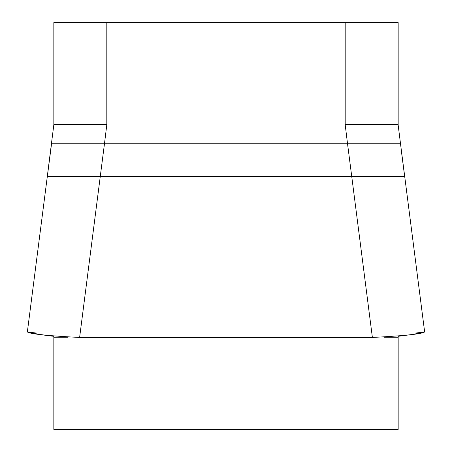 <?xml version="1.0" encoding="UTF-8"?>
<svg xmlns="http://www.w3.org/2000/svg" width="452" height="452" viewBox="0 0 452 452"><rect width="100%" height="100%" fill="white"/><g stroke="black" fill="none" stroke-linecap="round" stroke-linejoin="round"><path stroke-width="0.68" d="M412.218 334.48L398.161 336.305L398.161 429.4L53.839 429.4L53.839 336.305L48.2 335.7M106.813 22.6L106.813 124.673L53.839 124.673L53.839 22.6L398.161 22.6L398.161 124.673L345.187 124.673L345.187 22.6M398.161 125.08L402.546 159.805M106.813 124.673L104.536 143.199L347.464 143.199L345.187 124.673M415.597 333.073L424.643 331.943C421.931 333.971 404.506 335.808 372.38 337.458L351.712 176.303L47.37 176.303L51.613 143.199L104.536 143.199L79.62 337.458C47.556 335.819 30.131 333.983 27.357 331.943L38.979 334.344L53.839 336.305M400.387 143.199L347.464 143.199L351.712 176.303L404.63 176.303L400.986 148.047M372.38 337.458L79.62 337.458M424.643 331.943L400.438 143.199M421.767 332.559L421.298 332.666M419.902 332.977L414.269 334.118M47.37 335.599L36.815 333.943M29.205 332.333L27.357 331.943L49.454 159.805M27.391 331.949L36.392 333.073M104.062 147.024L104.536 143.199M347.464 143.199L348.351 150.313M53.839 337.232L67.969 337.232M384.053 337.232L398.161 337.232M53.839 124.673L47.319 176.303"/></g></svg>
